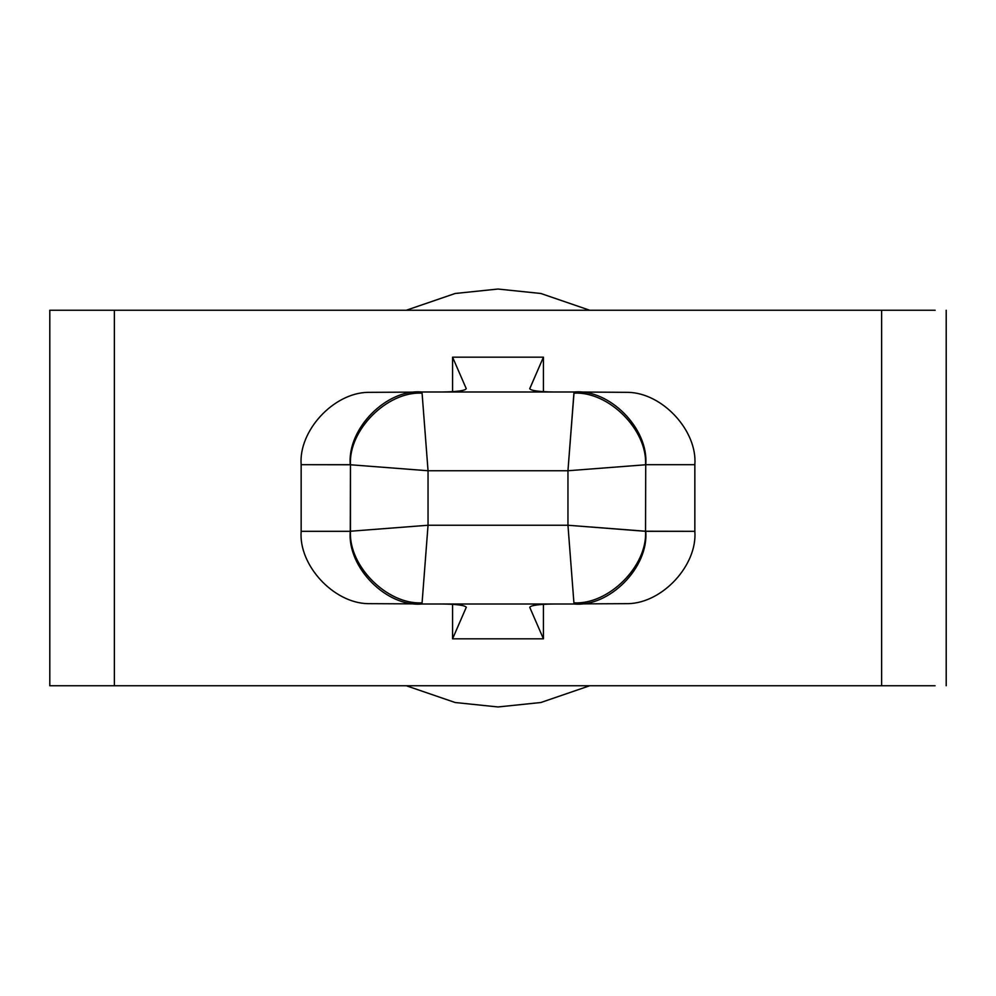 <?xml version="1.0" encoding="UTF-8"?>
<svg xmlns="http://www.w3.org/2000/svg" width="996" height="996" viewBox="0 0 996 996"><rect width="100%" height="100%" fill="white"/><g stroke="black" fill="none" stroke-linecap="round" stroke-linejoin="round"><path stroke-width="1.49" d="M49.8 685.758L49.8 310.242L935.157 310.242L49.8 310.242L49.8 685.758L114.378 685.758L49.8 685.758M419.079 392.001L574.094 392.001C609.54 388.751 648.931 428.728 645.719 464.684L645.545 531.229L694.847 531.316C697.461 565.13 662.626 602.954 628.215 603.651L583.419 603.862L628.215 603.651C662.626 602.954 697.461 565.13 694.847 531.316L694.847 464.684L694.847 531.316L645.719 531.316C648.931 567.272 609.54 607.249 574.094 603.999L421.906 603.999C386.46 607.249 347.069 567.272 350.281 531.316L350.455 464.771L301.153 464.684L301.153 531.316L350.281 531.316L301.153 531.316L301.153 464.684C298.539 430.87 333.374 393.047 367.785 392.349L412.581 392.138L367.785 392.349C333.374 393.047 298.539 430.87 301.153 464.684L350.281 464.684C347.069 428.728 386.46 388.751 421.906 392.001L419.079 392.001M935.07 685.758L114.378 685.758L114.378 310.242L114.378 685.758L881.622 685.758L881.622 310.242L881.622 685.758L935.07 685.758M498 289.039L455.16 293.484L406.293 310.242L455.16 293.484L498 289.039L540.84 293.484L589.707 310.242L540.84 293.484L498 289.039M406.293 685.758L455.16 702.516L498 706.961L540.84 702.516L589.707 685.758L540.84 702.516L498 706.961L455.16 702.516L406.293 685.758M452.57 357.178L543.43 357.178L543.43 391.689L543.43 357.178L452.57 357.178L466.24 388.627C465.356 390.644 457.301 391.777 442.062 392.001C457.301 391.777 465.356 390.644 466.24 388.627L452.57 357.178L452.57 391.689L452.57 357.178M543.43 638.822L452.57 638.822L452.57 604.311L452.57 638.822L466.24 607.373L452.57 638.822L543.43 638.822L529.76 607.373C530.644 605.356 538.699 604.223 553.938 603.999C538.699 604.223 530.644 605.356 529.76 607.373L543.43 638.822L543.43 604.311L543.43 638.822M529.76 388.627C530.644 390.644 538.699 391.777 553.938 392.001C538.699 391.777 530.644 390.644 529.76 388.627L543.43 357.178L529.71 388.801M466.24 607.373C465.356 605.356 457.301 604.223 442.062 603.999C457.301 604.223 465.356 605.356 466.24 607.373L466.29 607.199M576.921 392.001L628.215 392.349C662.626 393.047 697.461 430.87 694.847 464.684L645.719 464.684L694.847 464.684C697.461 430.87 662.626 393.047 628.215 392.349L574.094 392.001L573.92 393.146C608.743 391.167 647.537 429.961 645.545 464.771L567.957 470.747L428.043 470.747L428.043 525.253L567.957 525.253L567.957 470.747L567.957 525.253L645.545 531.229L645.719 464.684C648.931 428.728 609.54 388.751 574.094 392.001L421.906 392.001C386.46 388.751 347.069 428.728 350.281 464.684L350.455 464.771C348.463 429.961 387.257 391.167 422.08 393.146L428.043 470.747L567.957 470.747L645.545 464.771C647.537 429.961 608.743 391.167 573.92 393.146L567.957 470.747L574.094 392.001M367.785 603.651C333.374 602.954 298.539 565.13 301.153 531.316C298.539 565.13 333.374 602.954 367.785 603.651L412.581 603.862L367.785 603.651M576.921 603.999L583.419 603.862L576.921 603.999M419.079 603.999L574.094 603.999C609.54 607.249 648.931 567.272 645.719 531.316L567.957 525.253L573.92 602.854C608.743 604.833 647.537 566.039 645.545 531.229C647.537 566.039 608.743 604.833 573.92 602.854L567.957 525.253L428.043 525.253L422.08 602.854C387.257 604.833 348.463 566.039 350.455 531.229L350.281 531.316C347.069 567.272 386.46 607.249 421.906 603.999M350.455 531.229C348.463 566.039 387.257 604.833 422.08 602.854L428.043 525.253L350.455 531.229L428.043 525.253L428.043 470.747L422.08 393.146C387.257 391.167 348.463 429.961 350.455 464.771L428.043 470.747L350.455 464.771L350.455 531.229M946.2 310.242L946.2 685.758"/></g></svg>

